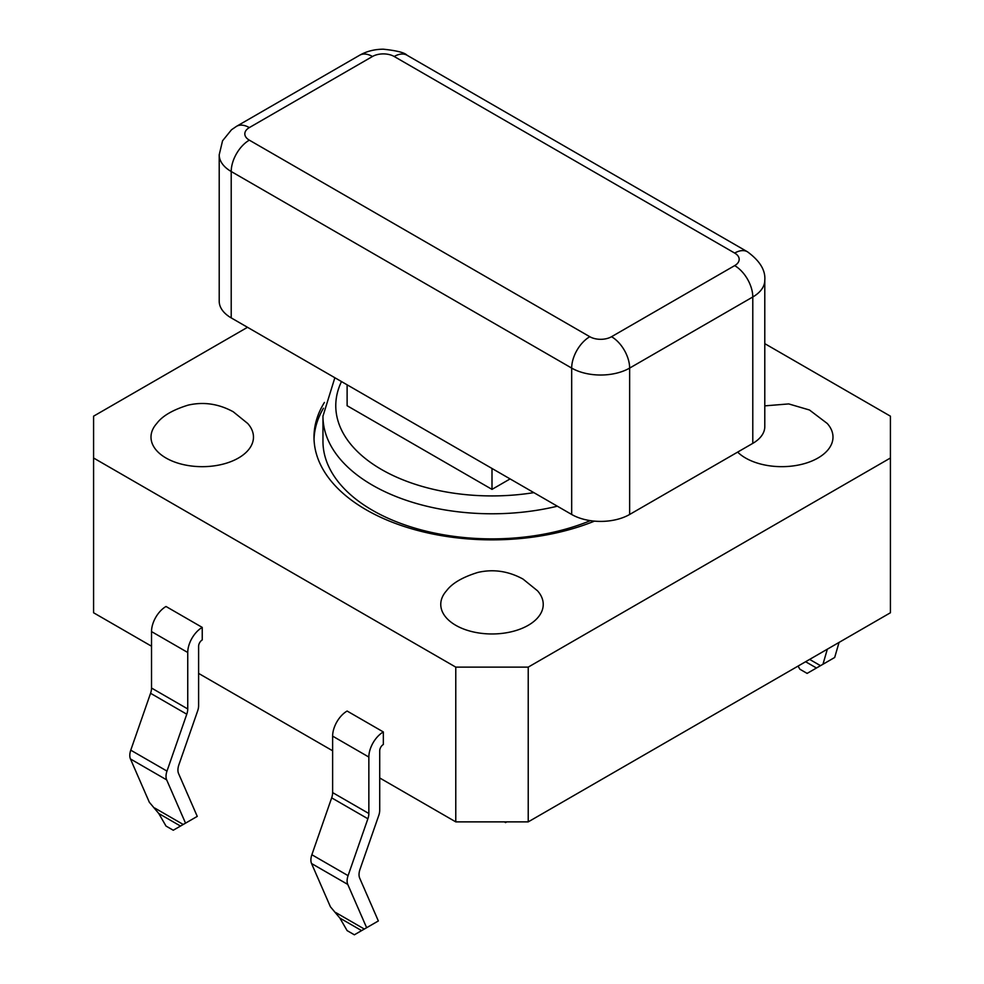 <?xml version="1.0" encoding="UTF-8"?>
<svg xmlns="http://www.w3.org/2000/svg" width="984" height="984" viewBox="0 0 984 984"><rect width="100%" height="100%" fill="white"/><g stroke="black" fill="none" stroke-linecap="round" stroke-linejoin="round"><path stroke-width="1.48" d="M347.118 384.818L347.118 405.728L492 489.38L492 468.458M510.106 478.913L492 489.38M372.469 56.494A15.363 8.868 180 0 1 394.203 56.494L734.679 253.072A15.363 8.868 180 0 1 734.679 265.618A25.609 14.785 60 0 1 752.785 296.983A40.984 23.653 0 0 0 764.789 280.255L764.789 426.638A40.984 23.653 180 0 1 752.785 443.366L629.637 514.472A40.984 23.653 180 0 1 571.679 514.472L231.215 317.893A40.984 23.653 180 0 1 219.211 301.166L219.211 154.783A40.984 23.653 0 0 0 231.215 171.511A25.609 14.785 -60 0 1 249.321 140.146A15.363 8.868 180 0 1 249.321 127.6L372.469 56.494A25.609 14.785 -120 0 0 359.664 55.227L236.517 126.333A25.609 14.785 60 0 1 249.321 127.6M764.789 343.65L890.422 416.183L890.422 612.761L528.223 821.874L455.776 821.874L379.713 777.963M332.629 750.78L198.608 673.4M151.524 646.217L93.578 612.761L93.578 416.183L247.513 327.303M455.776 821.874L455.776 667.127L93.578 458.003M185.533 823.153L173.258 830.238L166.013 826.056L158.768 813.51L149.322 802.243L130.454 758.959A12.804 7.392 -60 0 1 130.761 750.177L150.564 693.289A12.804 7.392 120 0 0 151.524 688.037L151.524 631.58A20.492 11.833 -60 0 1 166.013 606.488L202.237 627.398L202.237 639.944A5.117 2.952 120 0 0 198.608 646.217L198.608 705.651A12.804 7.392 -60 0 1 197.649 710.915L178.891 764.789A12.804 7.392 120 0 0 178.584 773.572L197.255 816.388L185.533 823.153L166.665 779.869A12.804 7.392 -60 0 1 166.985 771.087L186.775 714.212A12.804 7.392 120 0 0 187.747 708.947L187.747 652.49A20.492 11.833 -60 0 1 202.237 627.398M366.638 927.715L354.363 934.8L347.118 930.618L339.874 918.072L330.415 906.793L311.547 863.521A12.804 7.392 -60 0 1 311.867 854.739L331.669 797.852A12.804 7.392 120 0 0 332.629 792.6L332.629 736.13A20.492 11.833 -60 0 1 347.118 711.038L383.342 731.948L383.342 744.494A5.117 2.952 120 0 0 379.713 750.78L379.713 810.213A12.804 7.392 -60 0 1 378.754 815.465L359.996 869.352A12.804 7.392 120 0 0 359.689 878.134L378.348 920.95L366.638 927.715L347.77 884.431A12.804 7.392 -60 0 1 348.078 875.649L367.881 818.762A12.804 7.392 120 0 0 368.852 813.51L368.852 757.053A20.492 11.833 -60 0 1 383.342 731.948M528.223 821.874L528.223 667.127L455.776 667.127M890.422 458.003L528.223 667.127M504.337 821.874L505.579 822.587L506.822 821.874M505.579 821.874L505.579 822.587M446.17 591.175A51.229 29.569 0 0 0 492 633.967A51.229 29.569 0 0 0 537.83 591.175M827.163 423.391A51.229 29.569 180 0 1 827.593 423.883A51.229 29.569 180 0 1 811.702 461.09A51.229 29.569 180 0 1 745.54 458.003A51.229 29.569 180 0 1 737.643 452.111M156.407 423.883A51.229 29.569 0 0 0 202.237 466.674A51.229 29.569 0 0 0 248.066 423.883M594.471 521.126A178.006 102.766 180 0 1 366.134 509.761A178.006 102.766 180 0 1 313.994 437.093A178.006 102.766 180 0 1 324.425 402.431M839.057 642.417L834.678 657.484L822.968 664.249L807.114 673.4L799.869 669.218L798.061 666.082M827.335 649.182L822.968 664.249M314.031 439.184A178.006 102.766 180 0 1 323.453 408.237M590.375 520.647A169.039 97.588 180 0 1 372.469 510.29A169.039 97.588 180 0 1 322.961 441.275L322.961 416.183A169.039 97.588 0 0 0 372.469 485.198A169.039 97.588 0 0 0 557.35 506.194M394.203 56.494A25.609 14.785 -60 0 1 407.093 55.276M231.215 317.893L231.215 171.511L571.679 368.09A25.609 14.785 -60 0 1 589.797 336.712L249.321 140.146M734.679 253.072A25.609 14.785 -60 0 1 747.483 251.806L407.007 55.227C404.707 52.632 396.81 50.627 383.329 49.2C374.535 49.249 366.651 51.266 359.664 55.227M571.679 514.472L571.679 368.09A40.984 23.653 0 0 0 629.637 368.09A25.609 14.785 -120 0 0 611.531 336.712A15.363 8.868 180 0 1 589.797 336.712M629.637 514.472L629.637 368.09L752.785 296.983L752.785 443.366M734.679 265.618L611.531 336.712M368.852 757.053L332.629 736.13M368.852 813.51L332.629 792.6M367.881 818.762L331.669 797.852M348.078 875.649L311.867 854.739M347.77 884.431L311.547 863.521M364.326 929.044L335.839 912.599M361.608 930.618L339.874 918.072M151.524 631.58L187.747 652.49M151.524 688.037L187.747 708.947M150.564 693.289L186.775 714.212M130.761 750.177L166.985 771.087M130.454 758.959L166.665 779.869M158.768 813.51L180.502 826.056M816.462 668.001L805.601 661.728M820.496 665.676L809.635 659.403M154.734 808.036L183.233 824.481M533.857 492.627A156.235 90.196 180 0 1 381.521 469.503A156.235 90.196 180 0 1 341.485 381.558M236.517 126.333L231.511 129.765L222.556 140.786L219.211 154.783M764.789 280.255C765.65 270.366 759.882 260.883 747.483 251.806M156.776 423.464C162.323 415.986 172.766 409.873 188.104 405.137C203.54 401.583 218.583 403.784 233.22 411.755L247.685 423.464M764.789 405.863L788.725 403.92L809.463 409.996L827.224 423.464M446.539 590.757C452.087 583.278 462.529 577.178 477.867 572.43C493.304 568.875 508.347 571.077 522.984 579.047L537.461 590.757M322.961 416.183L334.855 377.733"/></g></svg>
